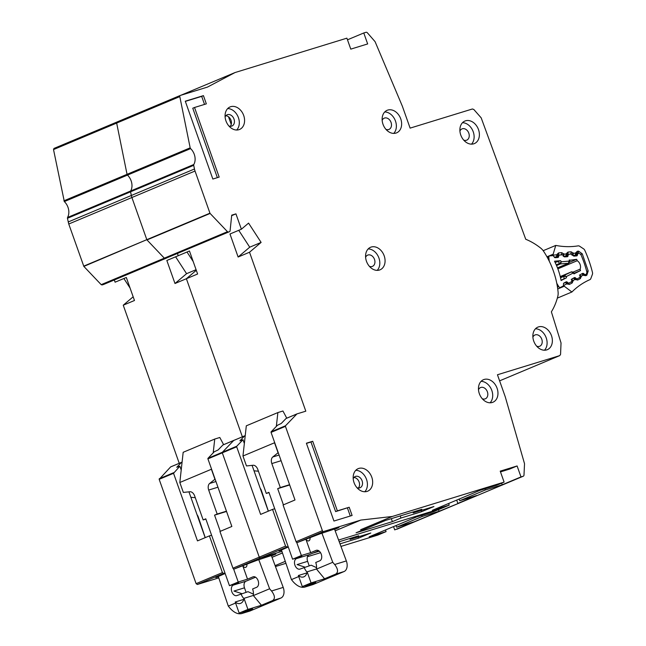 <?xml version="1.0" encoding="UTF-8"?>
<svg xmlns="http://www.w3.org/2000/svg" width="646" height="646" viewBox="0 0 646 646"><rect width="100%" height="100%" fill="white"/><g stroke="black" fill="none" stroke-linecap="round" stroke-linejoin="round"><path stroke-width="0.97" d="M557.256 256.325L558.855 255.655L558.524 256.898A1.163 0.88 -112.8 0 1 557.878 257.488L555.285 257.706A1.163 0.88 -112.8 0 1 554.405 257.245L553.557 256.107A1.163 0.88 -112.8 0 0 552.677 255.638L549.835 255.881A1.744 1.324 67.2 0 0 549.641 255.913A1.744 1.324 67.2 0 0 549.528 255.953A1.744 1.324 67.2 0 0 548.825 257.463L547.606 257.972M557.853 268.841L577.225 260.718A5.967 4.514 -112.8 0 1 580.1 269.164L573.002 272.136M579.405 275.051L581.432 276.06L580.383 278.596A1.744 1.139 -118 0 0 579.543 277.618A1.163 0.88 -112.8 0 0 579.971 276.787L579.963 275.398A1.163 0.88 -112.8 0 1 580.399 274.566L582.668 273.395A1.163 0.88 -112.8 0 1 583.564 273.549L584.614 274.397L583.758 274.752M557.466 287.115L558.742 286.582A1.744 1.324 67.2 0 0 560.494 287.389A1.744 1.324 67.2 0 0 560.558 287.357L563.046 286.081A1.163 0.88 -112.8 0 0 563.482 285.241L563.473 283.86A1.163 0.88 -112.8 0 1 563.91 283.021L566.179 281.858A1.163 0.88 -112.8 0 1 567.075 282.011L568.125 282.859L567.366 283.174M568.125 282.859A1.163 0.88 -112.8 0 0 569.021 283.013L571.298 281.842A1.163 0.88 -112.8 0 0 571.734 281.018L571.734 279.621A1.163 0.88 -112.8 0 1 572.162 278.797L574.423 277.618A1.163 0.88 -112.8 0 1 575.336 277.772L576.361 278.62L575.691 278.902M558.742 286.582L556.787 283.311M549.237 261.154L548.825 257.463M561.035 280.202L566.413 277.812L561.099 280.542A54.95 41.594 67.2 0 0 554.518 261.21L560.583 260.693L555.132 262.454M569.796 260.265L576.676 259.329A82.664 62.573 -112.8 0 1 577.225 260.718M580.1 269.164A82.664 62.573 -112.8 0 1 580.512 270.585L574.351 273.646M579.535 277.618L577.274 278.781A1.163 0.88 -112.8 0 1 576.361 278.62M575.966 254.782L577.685 254.064A1.163 0.88 -112.8 0 1 578.332 253.466L578.606 253.442A2.907 2.204 -112.8 0 1 581.247 255.396A90.23 68.306 67.2 0 1 586.721 271.457A2.907 2.204 -112.8 0 1 585.752 274.429L585.51 274.55A1.163 0.88 -112.8 0 1 584.614 274.397M577.685 254.064L577.354 255.299A1.163 0.88 -112.8 0 1 576.7 255.897L574.108 256.115A1.163 0.88 -112.8 0 1 573.236 255.646L572.38 254.508A1.163 0.88 -112.8 0 0 571.508 254.048L568.924 254.266A1.163 0.88 -112.8 0 0 568.27 254.871L567.955 256.099A1.163 0.88 -112.8 0 1 567.301 256.704L564.701 256.898A1.163 0.88 -112.8 0 1 563.845 256.446L562.965 255.299A1.163 0.88 -112.8 0 0 562.101 254.839L559.501 255.065A1.163 0.88 -112.8 0 0 558.855 255.655M556.246 264.852L559.581 263.455L561.39 261.767L560.453 263.915A1.163 0.88 -112.8 0 1 559.581 263.455L557.942 261.267M566.413 277.812L566.413 276.512L563.966 276.327A1.163 0.88 -112.8 0 1 564.394 275.487L566.413 276.512L573.034 273.113L571.452 271.869A1.163 0.88 -112.8 0 1 571.573 271.821M572.356 272.023L574.019 273.912M569.263 259.958L569.158 262.639A1.163 0.88 -112.8 0 1 568.722 263.188L568.722 263.188A1.163 0.88 -112.8 0 1 568.512 263.237L568.948 261.129L561.39 261.767L560.583 260.693M580.512 270.585L574.302 273.193M569.497 262.341L576.676 259.329M321.95 533.241L332.747 562.286L334.814 564.685C338.141 569.191 338.415 572.348 335.629 574.141L324.575 578.776L311.073 582.926L302.304 586.6L315.805 582.45L304.403 587.214L312.858 584.614A8.729 5.693 72.9 0 0 313.197 584.493L304.759 587.085C301.125 587.957 297.297 586.221 293.276 581.876L291.435 579.615L281.454 549.996M334.515 529.066L346.345 560.922A8.729 5.693 72.9 0 1 346.418 561.116A8.729 5.693 72.9 0 1 344.068 571.54L313.197 584.493M316.556 567.656L311.17 565.193L300.132 569.037A5.531 3.601 72.9 0 1 299.914 569.118A5.531 3.601 72.9 0 1 294.956 565.234A5.531 3.601 72.9 0 1 296.449 558.628L301.884 556.343L292.598 559.202L301.367 555.52L310.653 552.669L306.01 539.555M304.904 567.123L297.071 564.58L307.617 561.342L309.2 565.799M268.373 511.156L261.396 490.459A4.659 3.036 -107.1 0 0 261.364 490.354A4.659 3.036 -107.1 0 0 260.225 488.336M318.68 550.715L309.111 554.736A5.531 3.601 -107.1 0 0 307.617 561.342M324.575 578.776L316.427 568.981A9.601 6.258 -107.1 0 0 315.741 562.488L319.778 560.801A5.531 3.601 72.9 0 0 321.32 554.365A5.531 3.601 72.9 0 0 316.306 550.303A5.531 3.601 72.9 0 0 316.088 550.384L310.653 552.669M316.427 568.981L307.141 571.839A9.601 6.258 72.9 0 1 303.491 576.959A9.601 6.258 72.9 0 1 298.371 575.513L306.915 572.889M304.169 567.35A9.601 6.258 -107.1 0 0 307.092 572.138M310.064 537.908A3.464 2.253 72.9 0 1 308.723 540.88A3.464 2.253 72.9 0 1 306.131 539.499M289.683 484.968L277.683 488.659L283.416 504.841M296.748 542.495L301.367 555.52M281.091 460.719L271.821 463.57L280.316 487.552L289.586 484.702M278.232 452.644L272.757 456.997L279.088 455.05M269.011 492.599L266.289 493.439L257.794 469.448A5.822 3.795 72.9 0 0 253.054 465.265L246.481 465.944L242.961 456.011L246.312 425.811L277.877 412.568L282.94 411.009L286.767 418.18M292.598 559.202L268.914 492.333L266.289 493.439M254.015 470.821L258.416 471.209M278.046 452.701L274.534 442.768L242.961 456.011M277.683 488.659L280.316 487.552M271.821 463.57A5.822 3.795 72.9 0 1 272.757 456.997M302.304 586.6L298.371 575.513M311.073 582.926L307.141 571.839M332.747 562.286L316.475 569.11M277.877 412.568L276.343 426.4M274.582 442.324L274.534 442.768M298.743 576.547L291.435 579.615M532.902 337.164A6.113 4.627 -112.8 0 1 534.985 334.967A6.113 4.627 -112.8 0 1 541.784 339.239A6.113 4.627 -112.8 0 1 539.717 346.24A6.113 4.627 -112.8 0 1 536.681 346.183M478.5 389.74A6.113 4.627 -112.8 0 1 480.592 387.543A6.113 4.627 -112.8 0 1 487.383 391.815A6.113 4.627 -112.8 0 1 485.316 398.816A6.113 4.627 -112.8 0 1 482.287 398.76M459.92 131.09A6.113 4.627 -112.8 0 1 462.011 128.885A6.113 4.627 -112.8 0 1 468.802 133.165A6.113 4.627 -112.8 0 1 466.735 140.158A6.113 4.627 -112.8 0 1 463.707 140.109M382.166 120.35A6.113 4.627 -112.8 0 1 384.257 118.145A6.113 4.627 -112.8 0 1 391.048 122.417A6.113 4.627 -112.8 0 1 388.981 129.418A6.113 4.627 -112.8 0 1 385.953 129.361M365.612 257.31A6.113 4.627 -112.8 0 1 367.695 255.113A6.113 4.627 -112.8 0 1 374.494 259.385A6.113 4.627 -112.8 0 1 372.427 266.386A6.113 4.627 -112.8 0 1 369.391 266.33M383.013 124.298A12.226 9.254 -112.8 0 1 387.148 110.304A12.226 9.254 -112.8 0 1 400.746 118.848A12.226 9.254 -112.8 0 1 396.612 132.85A12.226 9.254 -112.8 0 1 383.013 124.298M393.745 133.399A12.226 9.254 67.2 0 0 395.481 121.06A12.226 9.254 67.2 0 0 384.75 111.952M225.955 120.915A12.226 9.254 -112.8 0 1 230.097 106.921A12.226 9.254 -112.8 0 1 243.687 115.464A12.226 9.254 -112.8 0 1 239.553 129.466A12.226 9.254 -112.8 0 1 225.955 120.915M236.686 130.016A12.226 9.254 67.2 0 0 238.422 117.669A12.226 9.254 67.2 0 0 227.691 108.568M354.056 482.651A12.226 9.254 -112.8 0 1 358.191 468.649A12.226 9.254 -112.8 0 1 371.781 477.2A12.226 9.254 -112.8 0 1 367.647 491.194A12.226 9.254 -112.8 0 1 354.056 482.651M364.788 491.751A12.226 9.254 67.2 0 0 366.524 479.405A12.226 9.254 67.2 0 0 355.793 470.304M366.46 261.267A12.226 9.254 -112.8 0 1 370.594 247.265A12.226 9.254 -112.8 0 1 384.184 255.816A12.226 9.254 -112.8 0 1 380.05 269.818A12.226 9.254 -112.8 0 1 366.46 261.267M377.191 270.367A12.226 9.254 67.2 0 0 378.927 258.02A12.226 9.254 67.2 0 0 368.196 248.92M479.348 393.697A12.226 9.254 -112.8 0 1 483.483 379.695A12.226 9.254 -112.8 0 1 497.081 388.246A12.226 9.254 -112.8 0 1 492.946 402.24A12.226 9.254 -112.8 0 1 479.348 393.697M490.08 402.797A12.226 9.254 67.2 0 0 491.816 390.45A12.226 9.254 67.2 0 0 481.084 381.35M533.749 341.12A12.226 9.254 -112.8 0 1 537.884 327.118A12.226 9.254 -112.8 0 1 551.474 335.67A12.226 9.254 -112.8 0 1 547.34 349.672A12.226 9.254 -112.8 0 1 533.749 341.12M544.481 350.221A12.226 9.254 67.2 0 0 546.217 337.874A12.226 9.254 67.2 0 0 535.486 328.774M460.768 135.038A12.226 9.254 -112.8 0 1 464.902 121.044A12.226 9.254 -112.8 0 1 478.5 129.596A12.226 9.254 -112.8 0 1 474.366 143.59A12.226 9.254 -112.8 0 1 460.768 135.038M471.499 144.147A12.226 9.254 67.2 0 0 473.235 131.8A12.226 9.254 67.2 0 0 462.504 122.7M230.283 126.301A6.113 4.627 67.2 0 0 231.01 120.285A6.113 4.627 67.2 0 0 225.858 115.739M225.107 116.958A6.113 4.627 -112.8 0 1 227.198 114.762A6.113 4.627 -112.8 0 1 233.989 119.034A6.113 4.627 -112.8 0 1 231.922 126.035A6.113 4.627 -112.8 0 1 228.894 125.978M358.385 488.037A6.113 4.627 67.2 0 0 359.111 482.021A6.113 4.627 67.2 0 0 353.951 477.475M353.209 478.694A6.113 4.627 -112.8 0 1 355.292 476.498A6.113 4.627 -112.8 0 1 362.091 480.769A6.113 4.627 -112.8 0 1 360.024 487.77A6.113 4.627 -112.8 0 1 356.988 487.714M517.107 465.96L500.222 471.144L504.106 482.11L392.308 516.469L360.823 520.078L323.614 531.505A1.163 0.88 -112.8 0 1 322.386 530.673L285.443 426.352A0.581 0.444 -112.8 0 1 285.524 425.762L296.885 413.965A0.581 0.444 -112.8 0 1 297.031 413.876L305.808 411.179L249.526 252.231L261.113 242.411L248.573 223.112L241.378 229.217L235.943 213.866L231.72 215.166L230.073 230.897A1.163 0.88 -112.8 0 1 229.54 231.639L228.377 231.995A1.163 0.88 -112.8 0 1 227.465 231.688L210.111 213.446A0.581 0.444 -112.8 0 1 209.95 213.18L195.027 171.037A11.644 8.81 -112.8 0 1 194.462 169.002L193.719 165.311A1.163 0.88 -112.8 0 1 193.816 164.496A11.644 8.81 67.2 0 0 190.602 148.612A1.163 0.88 -112.8 0 1 190.174 147.837L179.798 96.593A1.163 0.88 -112.8 0 1 180.307 95.447L207.431 87.105L235.039 72.546L346.894 38.162L350.778 49.128L367.663 43.936L363.779 32.97L365.975 32.3A1.744 1.324 -112.8 0 1 367.404 32.833L374.85 41.392A1.744 1.324 -112.8 0 1 375.221 41.99L402.353 106.202L410.113 128.126L472.412 108.98L473.833 109.497L481.181 117.847L525.739 239.262A65.779 49.799 -112.8 0 1 540.791 248.177A11.644 8.81 -112.8 0 1 543.666 251.375A69.857 52.883 -112.8 0 1 558.096 292.105A11.644 8.81 -112.8 0 1 557.821 296.264A65.779 49.799 -112.8 0 1 551.377 311.832L561.035 342.953L560.558 354.404L559.751 355.615L497.452 374.761L505.212 396.684L524.423 463.335A1.744 1.324 -112.8 0 1 524.512 464.014L523.995 475.028A1.744 1.324 -112.8 0 1 523.276 476.215A1.744 1.324 -112.8 0 1 523.179 476.247L520.991 476.918L517.107 465.96L509.742 469.044L500.488 471.895M559.751 355.615L499.608 380.849L559.751 355.615M352.102 515.46L333.95 521.039L306.39 443.213L312.721 441.266L337.374 510.873L349.187 507.239L352.102 515.46M203.433 95.632L206.34 103.853L194.527 107.486L219.172 177.093L212.841 179.039L185.281 101.204L203.433 95.632L201.673 96.367L204.524 104.41M392.38 521.637L400.972 518.035L421.652 511.68L433.934 506.529L413.246 512.884L421.846 509.282L385.541 520.434L356.075 532.797L392.38 521.637L391.323 518.657M340.959 546.411L377.829 535.082L386.074 531.626L369.189 536.81L416.718 516.873L433.603 511.68L440.968 508.596L338.593 540.056L440.968 508.596L449.212 505.14L432.327 510.324L479.857 490.387L496.742 485.194L504.106 482.11M449.212 505.14L448.631 503.484M520.991 476.918L502.225 484.791L485.34 489.983L459.734 500.723L476.619 495.53L457.853 503.404L456.682 500.109L457.853 503.404L460.227 502.653M288.116 546.548L260.475 557.991L281.931 551.401L260.475 557.991L259.248 557.159L222.305 452.838A0.581 0.444 -112.8 0 1 222.385 452.248L222.305 452.838L207.923 458.87A0.581 0.444 -112.8 0 1 208.004 458.289L214.246 451.796L218.146 449.923L222.87 445.013A0.581 0.444 -112.8 0 1 223.023 444.924L233.836 440.386A0.581 0.444 -112.8 0 1 233.892 440.362L233.747 440.451A0.581 0.444 -112.8 0 1 233.86 440.37L245.214 435.662M244.705 435.824L233.747 440.451L222.385 452.248L233.747 440.451L222.87 445.013M242.371 436.801L186.387 278.717L196.303 270.311L186.387 278.717L174.985 283.505L166.838 260.483L178.239 255.703L177.456 253.49L178.239 255.703L189.464 250.995L197.611 274.009L186.387 278.717L242.371 436.801M193.194 261.533L187.009 252.021L193.194 261.533M229.54 231.639L165.239 258.481A1.163 0.88 -112.8 0 1 164.326 258.166L166.466 258.101A1.163 0.88 -112.8 0 1 166.402 258.125L166.934 257.383M101.196 284.652L164.326 258.166L146.973 239.924A0.581 0.444 -112.8 0 1 146.82 239.666L83.843 266.41L101.196 284.652L102.108 284.967L229.605 231.615M83.681 266.152L146.82 239.666L131.897 197.523A11.644 8.81 -112.8 0 1 131.332 195.488L131.897 197.523L68.759 224.009L83.843 266.41M193.816 164.496L67.547 217.468L67.442 218.283L130.581 191.797L131.332 195.488L130.581 191.797A1.163 0.88 -112.8 0 1 130.686 190.982L130.581 191.797L193.719 165.311M67.547 217.468A11.644 8.81 67.2 0 0 64.325 201.584L127.464 175.098A11.644 8.81 67.2 0 1 130.686 190.982A11.644 8.81 67.2 0 0 127.464 175.098A1.163 0.88 -112.8 0 1 127.044 174.323L127.464 175.098L190.602 148.612M63.906 200.809L127.044 174.323L116.66 123.079A1.163 0.88 -112.8 0 1 117.168 121.933L53.973 148.435L53.521 149.565L64.325 201.584M180.186 95.495L117.168 121.933L116.66 123.079L53.521 149.565M180.84 95.277L235.039 72.546M208.004 458.289L236.767 446.216L243.009 439.732L239.892 440.798L244.624 435.888L233.747 440.451M272.547 509.395L260.621 514.402L236.686 446.806L222.305 452.838L259.248 557.159L285.556 546.12L272.547 509.395L274.728 508.733M281.559 550.295L278.951 551.095L288.277 547.017M335.161 530.818L360.702 520.111M334.636 529.389L338.972 527.572L320.343 533.733L297.305 542.543A1.163 0.88 -112.8 0 1 296.078 541.703L283.069 504.986L294.996 499.98L271.062 432.384A0.581 0.444 -112.8 0 1 271.142 431.803L277.384 425.318L281.285 423.437L286.008 418.527A0.581 0.444 -112.8 0 1 286.154 418.438L296.966 413.9M392.187 516.493L360.613 529.736M360.823 520.078L335.169 530.842M392.308 516.469L360.743 529.712M363.779 32.97L347.483 39.81M235.943 213.866L231.664 215.659M268.308 511.18L252.085 465.362M244.35 443.503L243.009 439.732M236.767 446.216L236.686 446.806M286.784 546.96L285.556 546.12M249.526 252.231L238.124 257.019L229.976 233.997L241.378 229.217M459.734 500.723L459.153 499.075M400.229 515.928L400.972 518.035M421.652 511.68L421.216 510.437M484.928 488.828L485.34 489.983M238.745 230.315L249.719 247.192L238.124 257.019M412.939 512.02L413.246 512.884M261.113 242.411L249.719 247.192M501.643 483.143L502.225 484.791M349.187 507.239L335.613 511.608L310.968 442.001L306.454 443.39M310.968 442.001L312.721 441.266M335.613 511.608L337.374 510.873M347.435 507.974L350.285 516.017M194.527 107.486L192.766 108.221L217.355 177.65M185.345 101.382L201.673 96.367M258.812 559.719L269.608 588.772L271.675 591.171C275.002 595.677 275.277 598.834 272.491 600.627L261.436 605.262L247.935 609.412L239.165 613.086L252.667 608.936L241.265 613.7L249.719 611.1A8.729 5.693 72.9 0 0 250.067 610.979L241.62 613.571C237.986 614.443 234.159 612.699 230.137 608.362L228.296 606.101L218.316 576.482M271.377 555.552L283.214 587.408A8.729 5.693 72.9 0 1 283.279 587.602A8.729 5.693 72.9 0 1 280.929 598.026L250.067 610.979M253.426 594.134L248.032 591.679L236.993 595.523A5.531 3.601 72.9 0 1 236.775 595.604A5.531 3.601 72.9 0 1 231.817 591.72A5.531 3.601 72.9 0 1 233.311 585.115L238.745 582.829L229.459 585.688L238.229 582.006L247.515 579.155L242.872 566.033M241.765 593.609L233.933 591.066L244.487 587.828L246.061 592.285M205.234 537.633L198.257 516.945A4.659 3.036 -107.1 0 0 198.225 516.84A4.659 3.036 -107.1 0 0 197.087 514.822M255.541 577.201L245.973 581.222A5.531 3.601 -107.1 0 0 244.487 587.828M261.436 605.262L253.289 595.467A9.601 6.258 -107.1 0 0 252.602 588.974L256.64 587.287A5.531 3.601 72.9 0 0 258.182 580.851A5.531 3.601 72.9 0 0 253.167 576.789A5.531 3.601 72.9 0 0 252.949 576.87L247.515 579.155M253.289 595.467L244.002 598.325A9.601 6.258 72.9 0 1 240.352 603.437A9.601 6.258 72.9 0 1 235.233 601.999L243.776 599.375M241.031 593.836A9.601 6.258 -107.1 0 0 243.954 598.624M246.925 564.394A3.464 2.253 72.9 0 1 245.585 567.366A3.464 2.253 72.9 0 1 242.993 565.985M226.544 511.454L214.553 515.145L220.278 531.327M233.618 568.981L238.229 582.006M217.96 487.205L208.69 490.056L217.177 514.038L226.447 511.188M215.094 479.13L209.619 483.483L215.95 481.536M205.872 519.085L203.151 519.925L194.656 495.934A5.822 3.795 72.9 0 0 189.916 491.751L183.343 492.43L179.822 482.497L183.173 452.297L214.738 439.054L219.801 437.495L223.629 444.666M229.459 585.688L205.783 518.819L203.151 519.925M190.885 497.299L195.278 497.695M214.908 479.187L211.395 469.254L179.822 482.497M214.553 515.145L217.177 514.038M208.69 490.056A5.822 3.795 72.9 0 1 209.619 483.483M239.165 613.086L235.233 601.999M247.935 609.412L244.002 598.325M269.608 588.772L253.337 595.596M214.738 439.054L213.204 452.886M211.444 468.81L211.395 469.254M235.604 603.033L228.296 606.101M190.174 147.837L127.044 174.323L116.66 123.079L179.798 96.593M209.95 213.18L146.82 239.666L131.897 197.523L195.027 171.037M227.465 231.688L164.326 258.166L146.973 239.924L210.111 213.446M271.498 555.875L275.834 554.058L257.205 560.219L234.167 569.029L260.475 557.991A1.163 0.88 -112.8 0 1 259.248 557.159L232.94 568.189L219.939 531.472L231.857 526.466L207.923 458.87M394.714 529.89L460.138 502.701A1.744 1.324 -112.8 0 1 460.041 502.733L439.086 511.277L422.201 516.469L396.596 527.209L413.48 522.016L394.714 529.89L393.551 526.595M312.85 553.162L319.302 551.183M386.074 531.626L385.492 529.97M218.792 577.887L197.337 584.477L196.109 583.645L159.166 479.324L170.609 466.937L181.486 462.375L176.754 467.284L179.871 466.218L173.548 473.292L159.166 479.324M179.233 463.287L123.249 305.203L133.165 296.797M130.056 288.019L123.871 278.507M123.249 305.203L134.473 300.495L126.325 277.481L115.101 282.189L114.318 279.976M166.402 258.125L103.263 284.611L103.796 283.869M67.442 218.283L68.759 224.009M320.553 552.685L307.439 556.715M285.944 563.32L275.462 566.542M170.722 466.856L181.599 462.294A0.581 0.444 67.2 0 1 181.631 462.286L182.083 462.148M224.978 573.034L223.645 573.438L222.418 572.606L209.409 535.881L197.482 540.888L173.548 473.292M218.421 576.781L215.812 577.581L225.147 573.503M272.023 557.304L282.447 552.936M282.455 552.96L272.039 557.328M340.006 543.851L358.522 538.166L370.796 533.015L350.116 539.37L358.708 535.768L339.223 541.752M205.17 537.666L188.947 491.848M181.211 469.989L179.871 466.218M211.589 535.219L209.409 535.881M396.596 527.209L396.014 525.561M358.522 538.166L358.078 536.923M421.798 515.314L422.201 516.469M175.615 256.801L186.581 273.678L174.985 283.505M234.167 569.029A1.163 0.88 -112.8 0 1 232.94 568.189M349.801 538.506L350.116 539.37M196.085 269.689L186.581 273.678M438.505 509.629L439.086 511.277M543.189 250.688L555.746 245.423L553.17 254.201L546.96 256.801M557.07 256.3L556.965 254.411A1.744 0.816 14.9 0 1 557.603 255.299L556.634 256.842A1.163 0.88 -112.8 0 1 556.432 256.898L556.86 254.79L553.146 255.122A1.744 1.324 -112.8 0 1 553.17 254.201M555.746 245.423A2.907 2.204 67.2 0 1 555.923 245.448A98.959 74.912 -112.8 0 0 578.122 245.868A2.907 2.204 -112.8 0 1 579.64 246.247L583.58 248.847A2.907 2.204 -112.8 0 1 584.8 250.317A97.215 73.596 67.2 0 1 592.479 272.483A2.907 2.204 -112.8 0 1 592.414 274.332L590.832 278.555A2.907 2.204 -112.8 0 1 589.83 279.678A98.959 74.912 -112.8 0 0 572.017 291.887A2.907 2.204 -112.8 0 1 571.888 292.008L557.337 298.113M557.732 288.972L564.273 286.235A1.744 1.324 -112.8 0 1 563.667 285.492L566.905 283.772L565.315 282.528A1.163 0.88 -112.8 0 1 565.436 282.48M564.273 286.235L571.888 292.008M566.211 282.673L567.228 284.03A1.744 0.67 -51.5 0 0 567.269 283.101L565.371 282.504L563.538 283.473M571.217 279.395L573.244 280.412L571.734 280.098M574.399 278.321L575.093 279.427L573.503 278.184A1.163 0.88 -112.8 0 1 573.624 278.135M582.587 273.977L583.281 275.083L581.432 276.06L579.963 275.753M575.772 252.731A1.744 0.816 14.9 0 1 576.41 253.628L575.441 255.17A1.163 0.88 -112.8 0 1 575.239 255.218L575.772 252.731L577.379 251.246L578.566 251.141L582.256 253.821L588.199 270.989L586.883 275.139L585.857 275.689L583.604 275.341L581.691 273.839M571.742 254.992L573.551 253.305L575.675 253.119L575.885 254.621M568.714 254.314L566.041 256.01A1.163 0.88 -112.8 0 1 565.831 256.058L566.372 253.571L567.979 252.085L571.096 251.803L573.551 253.305L572.614 255.453M563.037 255.388L564.144 254.144L566.267 253.951L566.477 255.461M556.965 254.411L558.572 252.917L561.689 252.643L564.144 254.144L563.215 256.292M560.389 277.166L571.452 271.869L560.243 276.569L571.5 271.845L572.889 272.047L574.706 273.516M582.87 273.839L583.564 273.549M567.075 282.011L566.114 282.415M574.512 278.119L575.336 277.772M563.974 278.967L563.966 276.327L560.526 277.764M557.49 267.864L568.512 263.237L560.453 263.915L556.545 265.554M577.354 255.299L575.739 255.977M556.917 257.568L558.524 256.898M577.177 278.822L576.733 279.007M566.607 255.566L568.27 254.871M567.955 256.099L566.34 256.777M334.668 564.515L346.345 560.922M316.088 550.384L316.532 550.247M309.111 554.736L296.449 558.628M344.068 571.54L335.629 574.141M323.614 531.505L297.305 542.543M194.462 169.002L68.193 221.974M102.108 284.967L228.377 231.995M396.91 529.219L523.179 476.247M296.885 413.965L286.008 418.527M285.524 425.762L271.142 431.803M285.443 426.352L271.062 432.384M322.386 530.673L296.078 541.703M271.53 591.001L283.214 587.408M252.949 576.87L253.394 576.733M245.973 581.222L233.311 585.115M280.929 598.026L272.491 600.627M54.03 148.41L117.047 121.981M170.754 466.848L181.566 462.31M159.247 478.734L173.629 472.702M196.109 583.645L222.418 572.606M223.645 573.438L197.337 584.477M285.29 561.366L275.115 565.63L285.282 561.342M571.912 279.032L573.559 278.16L575.812 278.927M580.383 278.596L577.669 280.041L575.093 279.427L573.244 280.412L572.195 282.94L569.481 284.385L567.228 284.03M554.785 257.584L556.432 256.898L554.292 257.084M569.481 284.385A1.744 1.139 -118 0 0 567.664 283.255M572.195 282.94A1.744 1.139 -118 0 0 571.217 281.89M573.252 280.832A1.744 0.533 179.2 0 0 571.734 280.768M575.416 279.686A1.744 0.67 -51.5 0 0 575.457 278.757M577.669 280.041A1.744 1.139 -118 0 0 575.852 278.91M581.44 276.488A1.744 0.533 179.2 0 0 579.971 276.415M583.604 275.341A1.744 0.67 -51.5 0 0 583.645 274.413L581.747 273.807M585.857 275.689A1.744 1.139 -118 0 0 584.372 274.502M586.883 275.139A1.744 1.139 -118 0 0 586.1 274.195M588.199 270.989L586.689 271.344M582.256 253.821L580.714 254.492M578.566 251.141A1.744 1.106 84.9 0 1 577.887 253.264A2.326 1.76 -112.8 0 1 578.751 253.434M577.379 251.246A1.744 1.106 84.9 0 1 576.7 253.369L577.887 253.264L576.329 253.918M573.527 255.937L575.239 255.218L573.059 255.412M573.285 252.957L571.847 254.096M571.096 251.803A1.744 1.106 84.9 0 1 570.418 253.935A1.163 0.88 -112.8 0 1 570.975 254.088M567.979 252.085A1.744 1.106 84.9 0 1 567.293 254.209L569.796 254.193M566.372 253.571A1.744 0.816 14.9 0 1 567.002 254.459L567.107 254.249A1.163 0.88 -112.8 0 1 567.293 254.209L567.067 254.306M564.176 256.753L565.831 256.058L563.692 256.252M563.877 253.789L562.488 254.912M561.689 252.643A1.744 1.106 84.9 0 1 561.011 254.766A1.163 0.88 -112.8 0 1 561.511 254.895M558.572 252.917A1.744 1.106 84.9 0 1 557.894 255.049L560.51 254.976M549.528 255.953L547.065 256.987M557.498 267.896L568.722 263.188L570.111 260.055M576.224 254.314L578.122 253.515M557.441 255.889L559.299 255.113M577.225 278.806L576.741 279.007M228.514 116.789L231.236 124.484M180.242 95.463L117.112 121.949M460.138 502.701L523.276 476.215M296.999 413.884L286.13 418.447M233.86 440.37L222.991 444.933M566.841 255.081L567.002 254.459M556.634 256.842L554.817 257.609M575.441 255.17L573.559 255.961M566.041 256.01L564.208 256.777"/></g></svg>
